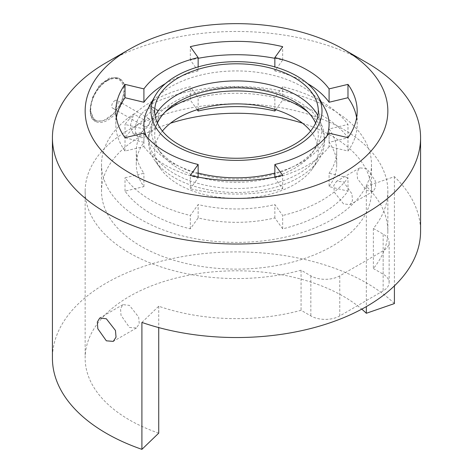 <?xml version="1.0" encoding="UTF-8"?>
<svg xmlns="http://www.w3.org/2000/svg" width="473" height="473" viewBox="0 0 473 473"><rect width="100%" height="100%" fill="white"/><g stroke="black" fill="none" stroke-linecap="round" stroke-linejoin="round"><path stroke-width="0.35" stroke-dasharray="2.37 1.77" d="M302.513 123.211A134.988 77.933 180 0 1 331.951 136.082A134.988 77.933 180 0 1 371.488 191.187A134.988 77.933 180 0 1 288.158 263.189A134.988 77.933 180 0 1 141.049 246.297A134.988 77.933 180 0 1 101.512 191.187A134.988 77.933 180 0 1 170.487 123.211M282.677 228.831L274.848 217.923A100.217 57.86 180 0 1 198.152 217.923L190.323 228.831A120.668 69.667 0 0 1 151.177 213.731A120.668 69.667 0 0 1 125.014 191.127L143.91 186.61A100.217 57.86 180 0 1 136.283 164.468A100.217 57.86 180 0 1 143.91 142.326L125.014 137.809A120.668 69.667 0 0 1 143.863 119.823L139.18 117.121A16.36 9.448 -60 0 0 138.654 136.892A16.36 9.448 -60 0 0 146.837 136.082A16.36 9.448 -60 0 0 157.527 121.662A16.36 9.448 -60 0 0 155.014 108.548A16.36 9.448 -60 0 0 154.488 108.282L149.013 105.118A134.988 77.933 180 0 1 331.951 109.364A134.988 77.933 180 0 1 371.488 164.468A134.988 77.933 180 0 1 288.158 236.47A134.988 77.933 180 0 1 141.049 219.578A134.988 77.933 180 0 1 101.512 164.468A134.988 77.933 180 0 1 133.705 113.958L139.18 117.121A16.36 9.448 -60 0 1 146.837 109.364A16.36 9.448 -60 0 1 154.488 108.282L159.17 110.984A120.668 69.667 0 0 1 190.323 100.105L190.323 86.742A120.668 69.667 180 0 0 125.014 124.446L143.91 128.969A100.217 57.86 0 0 0 136.283 151.106A100.217 57.86 0 0 0 143.91 173.248L125.014 177.771A120.668 69.667 180 0 0 151.177 200.369A120.668 69.667 180 0 0 190.323 215.475L198.152 204.567A100.217 57.86 0 0 0 274.848 204.567L282.677 215.475L282.677 228.831A120.668 69.667 0 0 0 347.986 191.127L329.09 186.61L329.09 173.248A100.217 57.86 0 0 0 336.717 151.106A100.217 57.86 0 0 0 329.09 128.969L347.986 124.446A120.668 69.667 180 0 0 282.677 86.742L274.848 97.651A100.217 57.86 0 0 0 198.152 97.651L190.323 86.742M275.806 109.683L282.677 100.105A120.668 69.667 0 0 1 347.986 137.809L329.09 142.326A100.217 57.86 180 0 1 336.717 164.468A100.217 57.86 180 0 1 329.09 186.61M197.194 109.683L190.323 100.105M149.013 105.118L153.075 110.605L152.341 118.664L147.7 126.9L141.049 132.742L133.22 133.753L130.187 126.055L133.705 113.958M373.38 228.465L383.148 234.105A20.451 11.807 180 0 1 389.137 242.454A20.451 11.807 180 0 1 383.148 250.802L339.762 275.854A20.451 11.807 180 0 1 310.838 275.854L301.07 270.213A151.348 87.381 180 0 1 129.478 252.972A151.348 87.381 180 0 1 85.152 191.187A151.348 87.381 180 0 1 178.581 110.457A151.348 87.381 180 0 1 343.522 129.401A151.348 87.381 180 0 1 387.848 191.187A151.348 87.381 180 0 1 373.38 228.465L373.38 268.546A151.348 87.381 0 0 0 387.848 231.267A151.348 87.381 0 0 0 366.339 186.362L366.339 306.599M190.323 228.831L190.323 215.475M125.014 137.809L125.014 124.446M143.91 142.326L143.91 128.969M143.863 119.823C145.838 116.257 148.274 113.609 151.177 111.865C154.097 110.239 156.764 109.943 159.17 110.984M282.677 100.105L282.677 86.742M347.986 137.809L347.986 124.446M274.848 217.923L274.848 204.567M125.014 191.127L125.014 177.771M143.91 186.61L143.91 173.248M347.986 191.127L347.986 177.771A120.668 69.667 180 0 1 282.677 215.475M198.152 217.923L198.152 204.567M329.09 142.326L329.09 128.969M347.986 177.771L329.09 173.248M198.152 109.387L198.152 97.651M274.848 109.387L274.848 97.651M141.912 322.432L158.727 306.226A151.348 87.381 0 0 0 301.07 310.294L310.838 315.929A20.451 11.807 0 0 0 339.762 315.929L383.148 290.883A20.451 11.807 0 0 0 389.137 282.535A20.451 11.807 0 0 0 383.148 274.18L373.38 268.546M129.478 327.452L136.443 328.002L139.251 323.757L138.666 317.099L129.478 305.41L122.945 304.618L120.532 308.638L121.029 315.349L129.478 327.452M158.727 433.144A151.348 87.381 180 0 1 129.478 419.971A151.348 87.381 180 0 1 85.152 358.179A151.348 87.381 180 0 1 178.581 277.456A151.348 87.381 180 0 1 343.522 296.394A151.348 87.381 180 0 1 361.762 309.135M158.727 306.226L158.727 327.588M301.07 270.213L301.07 310.294M343.522 203.881L334.34 192.198L333.749 185.534L336.557 181.289L343.522 181.839L351.971 193.936L352.474 200.647L350.055 204.673L343.522 203.881M310.584 131.068A81.811 47.235 180 0 1 312.269 168.92A81.811 47.235 180 0 1 178.652 184.505A81.811 47.235 180 0 1 160.731 168.92A81.811 47.235 180 0 1 162.416 131.068M146.837 126.392A4.499 2.596 -60 0 1 144.584 126.616A4.499 2.596 -60 0 1 143.898 123.01A4.499 2.596 -60 0 1 146.837 119.048A4.499 2.596 -60 0 1 149.084 118.824A4.499 2.596 -60 0 1 149.775 122.43A4.499 2.596 -60 0 1 146.837 126.392M366.339 186.362L394.411 176.654A184.074 106.271 180 0 1 420.574 231.267M394.411 303.571A184.074 106.271 0 0 0 366.658 283.037A184.074 106.271 0 0 0 166.058 259.996A184.074 106.271 0 0 0 52.426 358.179M366.658 168.477L359.734 167.909L356.961 172.137L357.541 178.794L366.658 190.518L373.232 191.293L375.68 187.255L375.178 180.55L366.658 168.477M394.411 176.654L394.411 285.875M308.118 112.243A87.948 50.777 180 0 1 324.448 141.717A87.948 50.777 180 0 1 317.951 160.861A87.948 50.777 180 0 1 174.312 177.617A87.948 50.777 180 0 1 155.049 160.861A87.948 50.777 180 0 1 148.552 141.717A87.948 50.777 180 0 1 164.882 112.243M114.915 100.619A4.499 2.596 -60 0 1 117.168 100.394A4.499 2.596 -60 0 1 117.854 104.001A4.499 2.596 -60 0 1 114.915 107.968A4.499 2.596 -60 0 1 112.669 108.187A4.499 2.596 -60 0 1 111.977 104.586A4.499 2.596 -60 0 1 114.915 100.619M106.342 62.602A184.074 106.271 180 0 1 366.658 62.602M90.148 110.032L94.647 120.928L102.996 120.976L113.148 114.123L121.567 102.617L124.86 89.994L123.364 82.982L119.19 78.423L109.777 77.755L99.868 84.762L92.726 96.977L90.148 110.032M298.688 101.849A87.948 50.777 180 0 1 324.448 137.749A87.948 50.777 180 0 1 270.154 184.659A87.948 50.777 180 0 1 174.312 173.65A87.948 50.777 180 0 1 148.552 137.749A87.948 50.777 180 0 1 202.846 90.84A87.948 50.777 180 0 1 298.688 101.849M90.349 110.15A24.543 14.172 -60 0 1 107.702 80.091A24.543 14.172 -60 0 1 119.976 78.873A24.543 14.172 -60 0 1 125.061 90.107A24.543 14.172 -60 0 1 107.702 120.166A24.543 14.172 -60 0 1 95.434 121.384A24.543 14.172 -60 0 1 90.349 110.15M315.615 123.051A81.811 47.235 180 0 1 312.269 152.891A81.811 47.235 180 0 1 178.652 168.477A81.811 47.235 180 0 1 160.731 152.891A81.811 47.235 180 0 1 157.385 123.051M317.909 115.714A85.105 49.133 180 0 1 321.179 125.12A85.105 49.133 180 0 1 315.32 148.563A85.105 49.133 180 0 1 176.323 164.775A85.105 49.133 180 0 1 157.68 148.563A85.105 49.133 180 0 1 151.821 125.12A85.105 49.133 180 0 1 155.091 115.714M274.848 58.333A120.668 69.667 180 0 1 282.677 60.024L274.848 70.932L274.848 66.918M282.677 60.024L282.677 46.667M143.91 133.173L143.91 146.529L125.014 151.053A120.668 69.667 180 0 1 115.832 124.387A120.668 69.667 180 0 1 116.388 117.712M125.014 151.053L125.014 137.69M356.612 117.712A120.668 69.667 180 0 1 357.168 124.387A120.668 69.667 180 0 1 347.986 151.053L329.09 146.529L329.09 133.173M347.986 151.053L347.986 137.69M307.568 83.591A100.217 57.86 0 0 0 274.848 70.932M198.152 66.918L198.152 70.932L190.323 60.024A120.668 69.667 180 0 1 198.152 58.333M190.323 60.024L190.323 46.667M143.91 146.529A100.217 57.86 0 0 0 165.639 165.302A100.217 57.86 0 0 0 198.152 177.848L198.152 177.085M329.09 146.529A100.217 57.86 0 0 1 274.848 177.848L274.848 177.085M274.848 177.848L282.677 188.757A120.668 69.667 180 0 1 190.323 188.757L190.323 175.394M282.677 188.757L282.677 175.394M198.152 70.932A100.217 57.86 0 0 0 165.432 83.591M190.323 188.757L198.152 177.848M148.374 107.992A92.59 53.455 180 0 1 301.969 86.589A92.59 53.455 180 0 1 324.626 107.992M326.855 136.058A92.59 53.455 180 0 1 274.848 173.041M198.152 173.041A92.59 53.455 180 0 1 171.031 162.186A92.59 53.455 180 0 1 146.145 136.058M383.148 274.18L383.148 234.105M310.838 275.854L310.838 315.929M339.762 315.929L339.762 275.854M383.148 250.802L383.148 290.883M107.217 80.782A23.354 13.486 -60 0 1 123.731 90.313A23.354 13.486 -60 0 1 107.217 118.918A23.354 13.486 -60 0 1 90.704 109.381A23.354 13.486 -60 0 1 107.217 80.782M371.488 164.468L371.488 191.187M101.512 164.468L101.512 191.187M138.654 136.892L133.22 133.753M155.014 108.548L149.58 105.414M136.283 164.468L136.283 151.106M336.717 164.468L336.717 151.106M85.152 191.187L85.152 358.179M387.848 191.187L387.848 231.267M389.137 282.535L389.137 242.454M136.443 328.002L113.266 341.382M122.945 304.618L99.768 317.998M359.734 167.909L336.557 181.289M373.232 191.293L350.055 204.673M312.269 168.92L317.951 160.861M160.731 168.92L155.049 160.861M149.084 118.824L117.168 100.394M144.584 126.616L112.669 108.187M324.448 137.749L324.448 141.717M148.552 137.749L148.552 141.717M94.647 120.928L95.434 121.384C84.289 116.807 92.087 87.866 107.306 80.049L111.291 78.282C114.679 77.288 117.57 77.483 119.976 78.873L119.19 78.423M312.269 152.891L315.32 148.563M160.731 152.891L157.68 148.563M115.832 124.387L115.832 111.031M357.168 124.387L357.168 111.031M317.897 106.301L321.179 125.12M155.103 106.301L151.821 125.12"/><path stroke-width="0.71" d="M275.806 109.683L274.848 111.013L274.848 109.387M197.194 109.683L198.152 111.013A100.217 57.86 180 0 1 274.848 111.013M170.487 123.211A134.988 77.933 180 0 1 302.513 123.211M198.152 111.013L198.152 109.387M158.727 327.588L158.727 433.144L141.912 449.35A184.074 106.271 0 0 1 106.342 433.327A184.074 106.271 0 0 1 52.426 358.179L52.426 137.749A184.074 106.271 180 0 1 106.342 62.602L129.478 49.245A151.348 87.381 0 0 0 129.478 172.816A151.348 87.381 0 0 0 343.516 172.816A151.348 87.381 0 0 0 343.522 49.245L366.658 62.602A184.074 106.271 180 0 1 420.574 137.749A184.074 106.271 180 0 1 306.942 235.932A184.074 106.271 180 0 1 106.342 212.897A184.074 106.271 180 0 1 52.426 137.749M366.339 306.599L366.339 313.28L394.411 303.571L394.411 285.875M361.762 309.135A151.348 87.381 180 0 1 366.339 313.28M162.416 131.068A81.811 47.235 180 0 1 294.348 117.712A81.811 47.235 180 0 1 310.584 131.068M420.574 137.749L420.574 231.267A184.074 106.271 180 0 1 327.251 323.727A184.074 106.271 180 0 1 141.912 322.432L141.912 449.35M106.342 318.772L115.459 330.485L116.039 337.154L113.266 341.382L106.342 340.814L97.822 328.747L97.32 322.036L99.768 317.998L106.342 318.772M164.882 112.243A87.948 50.777 180 0 1 298.688 105.81A87.948 50.777 180 0 1 308.118 112.243M366.658 62.602L343.522 49.245A151.348 87.381 0 0 0 129.478 49.245M157.385 123.051A81.811 47.235 180 0 1 215.15 89.48A81.811 47.235 180 0 1 294.348 101.677A81.811 47.235 180 0 1 315.615 123.051M347.986 84.371L329.09 88.889A100.217 57.86 0 0 0 274.848 57.576L282.677 46.667A120.668 69.667 0 0 0 190.323 46.667L198.152 57.576A100.217 57.86 0 0 0 143.91 88.889L125.014 84.371A120.668 69.667 0 0 0 115.832 111.031A120.668 69.667 0 0 0 125.014 137.69L143.91 133.173A100.217 57.86 0 0 0 165.639 151.945A100.217 57.86 0 0 0 198.152 164.486L190.323 175.394A120.668 69.667 0 0 0 282.677 175.394L274.848 164.486A100.217 57.86 0 0 0 329.09 133.173L347.986 137.69A120.668 69.667 0 0 0 357.168 111.031A120.668 69.667 0 0 0 347.986 84.371L347.986 97.728A120.668 69.667 180 0 1 356.612 117.712M155.091 115.714A85.105 49.133 180 0 1 296.677 95.292A85.105 49.133 180 0 1 317.909 115.714M274.848 66.918L274.848 57.576M116.388 117.712A120.668 69.667 180 0 1 125.014 97.728L125.014 84.371M125.014 97.728L143.91 102.245L143.91 88.889M307.568 83.591A100.217 57.86 0 0 1 329.09 102.245L329.09 88.889M198.152 58.333A120.668 69.667 180 0 1 274.848 58.333M329.09 102.245L347.986 97.728M198.152 66.918L198.152 57.576M274.848 177.085L274.848 164.486M165.432 83.591A100.217 57.86 0 0 0 143.91 102.245M198.152 177.085L198.152 164.486M294.348 77.631A81.811 47.235 180 0 1 317.897 106.301A81.811 47.235 180 0 1 271.555 153.707A81.811 47.235 180 0 1 178.652 144.431A81.811 47.235 180 0 1 155.103 106.301A81.811 47.235 180 0 1 209.019 66.545A81.811 47.235 180 0 1 294.348 77.631M317.874 95.889A85.489 49.358 180 0 1 281.08 153.146A85.489 49.358 180 0 1 176.051 145.932A85.489 49.358 180 0 1 155.126 95.889A85.489 49.358 180 0 1 296.949 76.129A85.489 49.358 180 0 1 317.874 95.889L324.626 107.992A92.59 53.455 180 0 1 326.855 136.058M274.848 173.041A92.59 53.455 180 0 1 198.152 173.041M146.145 136.058A92.59 53.455 180 0 1 148.374 107.992L155.126 95.889"/></g></svg>
